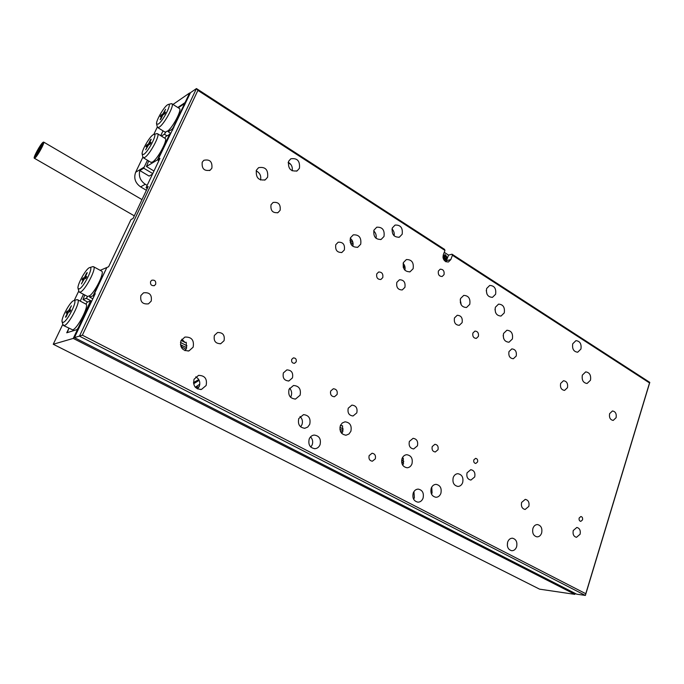<?xml version="1.0" encoding="UTF-8"?>
<svg xmlns="http://www.w3.org/2000/svg" width="684" height="684" viewBox="0 0 684 684"><rect width="100%" height="100%" fill="white"/><g stroke="black" fill="none" stroke-linecap="round" stroke-linejoin="round"><path stroke-width="1.03" d="M171.043 103.763L171.958 103.788C174.719 104.934 164.228 124.232 159.252 127.13L157.619 127.506L157.32 127.036L153.789 134.415M142.913 157.115L135.654 172.257L144.17 167.127L143.734 168.204L139.827 170.547C138.45 176.181 140.263 180.747 145.256 184.252L140.605 186.886L146.402 190.306M147.453 160.244L144.17 167.127M160.757 135.697L163.014 130.849L160.714 135.68M177.806 107.499L185.065 102.566L189.622 92.973L173.001 104.447M139.827 170.547L149.121 176.096L152.481 174.155M152.746 173.599L143.734 168.204M83.482 294.291L80.233 301.105M78.788 290.965L74.214 300.507M62.834 324.25L53.249 344.249L539.565 589.155L574.902 594.37L575.193 593.421M78.891 328.192L78.258 327.867L76.959 329.62L67.263 332.629L68.879 328.311L66.741 332.792L77.506 329.449L73.256 338.409L53.249 344.249M140.605 186.886C135.227 182.996 133.577 178.122 135.654 172.257M189.622 92.973L190.178 93.332M73.256 338.409L574.902 594.37M77.506 329.449L78.138 329.773M185.065 102.566L185.629 102.933M288.161 162.741L290.794 164.425M391.966 229.311L392.778 229.833M100.462 270.231L99.83 270.137M147.163 185.381L145.256 184.252M590.48 380.227C591.198 375.217 589.599 372.429 585.692 371.882L582.341 375.114C581.614 380.107 583.187 382.903 587.077 383.485L590.48 380.227M541.634 533.033C542.497 528.33 541.112 525.509 537.487 524.56C535.375 524.611 533.845 525.885 532.921 528.39C532.049 533.058 533.417 535.888 537.008 536.872C539.163 536.854 540.702 535.572 541.634 533.033M184.979 350.678L186.407 348.592L186.236 342.274L185.125 342.513L181.841 339.221M193.144 347.173C194.333 340.17 191.58 336.802 184.885 337.075L180.969 340.683C179.747 347.592 182.44 350.986 189.04 350.858L193.144 347.173M267.598 177.216C268.35 169.709 265.341 166.528 258.586 167.665L256.406 170.179C255.628 177.626 258.595 180.833 265.315 179.798L267.598 177.216M260.518 180.029C261.365 175.882 259.911 172.83 256.149 170.863M469.763 304.329C470.566 298.575 468.557 295.599 463.726 295.394L460.537 298.532C459.716 304.252 461.709 307.244 466.505 307.501L469.763 304.329M461.23 304.876L460.229 299.729M402.696 465.197L403.38 463.829L403.132 458.066L402.243 458.066M411.965 463.88C412.991 458.554 411.246 455.493 406.749 454.706C404.569 454.92 402.996 456.211 402.03 458.579C400.995 463.863 402.705 466.924 407.151 467.771C409.383 467.591 410.99 466.291 411.965 463.88M341.735 433.417L342.752 431.63L342.53 425.713L341.196 425.773L340.7 424.901M350.875 431.296C351.969 425.61 350.011 422.447 345.01 421.814L342.222 423.011L340.341 425.679C339.23 431.313 341.154 434.485 346.095 435.195L348.96 434.015L350.875 431.296M413.127 268.718C413.957 262.553 411.708 259.493 406.382 259.552L403.38 262.588C402.534 268.718 404.757 271.796 410.041 271.804L413.127 268.718M404.894 270.197C405.458 267.606 404.877 265.315 403.141 263.323M206.123 385.502C207.38 378.876 204.849 375.499 198.54 375.379L194.059 379.235C192.785 385.776 195.248 389.179 201.464 389.427L206.123 385.502M197.454 388.905L199.258 386.434C200.574 382.236 199.412 379.047 195.761 376.85M299.43 168.281C300.156 160.979 297.266 157.824 290.76 158.825L288.588 161.321C287.836 168.58 290.691 171.761 297.155 170.855L299.43 168.281M292.179 170.838C292.803 167.101 291.487 164.263 288.255 162.313M516.617 546.781C517.514 542.061 516.129 539.197 512.47 538.197C510.238 538.214 508.631 539.522 507.648 542.121C506.741 546.807 508.101 549.671 511.735 550.714C514 550.731 515.625 549.414 516.617 546.781M507.34 545.721L507.605 542.258M580.93 349.054C581.648 343.907 579.972 341.102 575.928 340.649L572.73 343.787C572.012 348.908 573.662 351.721 577.689 352.217L580.93 349.054M478.381 336.425C478.877 333.082 477.731 331.304 474.944 331.09L472.892 333.048C472.387 336.383 473.525 338.17 476.303 338.4L478.381 336.425M337.084 394.506C337.725 390.949 336.468 389.042 333.313 388.768L330.705 391.009C330.047 394.54 331.295 396.455 334.433 396.754L337.084 394.506M330.663 394.189L330.449 391.992M382.775 277.601C383.305 273.839 381.92 271.976 378.628 272.018L376.747 273.891C376.217 277.636 377.585 279.499 380.868 279.491L382.775 277.601M438.008 449.721C438.589 446.558 437.555 444.745 434.913 444.292L432.22 446.558C431.63 449.713 432.656 451.526 435.281 451.996L438.008 449.721M444.036 274.635C444.523 271.052 443.241 269.248 440.205 269.205L438.384 271.035C437.888 274.609 439.162 276.421 442.189 276.481L444.036 274.635M375.319 458.844C375.961 455.578 374.883 453.706 372.07 453.236L369.146 455.595C368.496 458.844 369.565 460.717 372.361 461.213L375.319 458.844M320.069 444.685C321.224 438.957 319.24 435.751 314.136 435.058C311.861 435.357 310.211 436.683 309.194 439.043C308.022 444.711 309.955 447.934 314.991 448.695C317.342 448.439 319.026 447.097 320.069 444.685M310.775 447.071L312.178 444.865C313.187 441.787 312.639 439.128 310.536 436.879M423.063 498.183C424.089 493.044 422.464 490.018 418.189 489.103C415.889 489.222 414.23 490.548 413.213 493.07C412.178 498.166 413.769 501.201 417.992 502.176C420.335 502.082 422.028 500.748 423.063 498.183M413.623 499.243L414.376 497.738L413.931 491.608M402.166 234.261C402.962 227.892 400.602 224.822 395.087 225.062L392.334 227.943C391.53 234.279 393.864 237.357 399.336 237.186L402.166 234.261M394.104 235.835C394.565 233.193 393.873 230.91 392.026 228.978M495.601 294.257C496.37 288.58 494.404 285.647 489.71 285.442L486.64 288.503C485.862 294.146 487.803 297.095 492.471 297.352L495.601 294.257M486.999 294.154L486.256 290.435M504.262 312.904C505.031 307.33 503.125 304.406 498.542 304.123L495.37 307.253C494.575 312.793 496.464 315.726 501.021 316.059L504.262 312.904M495.584 312.579L494.985 309.194M440.881 493.352C441.873 488.239 440.265 485.238 436.05 484.349C433.818 484.486 432.202 485.785 431.211 488.265C430.21 493.335 431.792 496.345 435.964 497.285C438.239 497.183 439.88 495.866 440.881 493.352M431.518 494.164L432.074 492.967L431.749 487.102M309.732 424.319C310.887 418.428 308.809 415.205 303.508 414.632L298.771 418.548C297.6 424.371 299.626 427.611 304.859 428.269L307.766 427.038L309.732 424.319M300.609 426.85L301.935 424.738C302.995 421.506 302.362 418.762 300.037 416.496M383.998 236.476C384.81 230.012 382.39 226.926 376.747 227.208L373.977 230.115C373.148 236.536 375.533 239.639 381.142 239.426L383.998 236.476M376.003 238.297C376.602 235.407 375.832 232.945 373.721 230.91M352.337 245.949L352.935 245.761C353.466 242.734 352.576 240.238 350.276 238.271M360.707 244.222C361.545 237.656 359.074 234.535 353.277 234.86L350.439 237.81C349.584 244.333 352.029 247.471 357.783 247.223L360.707 244.222M300.096 395.215C301.234 389.111 299.028 385.87 293.479 385.494L289.058 389.281C287.904 395.318 290.067 398.575 295.539 399.046L300.096 395.215M290.538 397.259L291.136 396.113C292.154 393.138 291.641 390.504 289.606 388.204M503.638 338.452L503.176 335.331M512.384 338.982C513.171 333.536 511.341 330.628 506.887 330.244L503.552 333.459C502.749 338.879 504.561 341.803 508.99 342.231L512.384 338.982M462.666 482.596C463.624 477.5 462.016 474.534 457.852 473.687C455.715 473.85 454.167 475.124 453.227 477.517C452.261 482.579 453.843 485.554 457.964 486.444C460.152 486.315 461.717 485.033 462.666 482.596M579.16 518.01L580.887 516.505C582.306 516.873 582.854 517.993 582.529 519.874L580.793 521.379C579.374 521.011 578.835 519.891 579.16 518.01M150.591 281.483L151.831 280.209C154.823 279.799 156.097 281.158 155.67 284.287L154.404 285.587C151.421 285.963 150.155 284.595 150.591 281.483M291.709 359.365L293.376 357.886C295.693 357.971 296.634 359.288 296.189 361.845L294.505 363.332C292.188 363.23 291.264 361.904 291.709 359.365M473.815 459.879L475.602 458.357C477.295 458.682 477.954 459.879 477.577 461.948L475.773 463.47C474.089 463.145 473.439 461.939 473.815 459.879M202.216 162.228L203.823 160.304C209.783 159.021 212.468 161.646 211.878 168.187L210.185 170.179C204.26 171.376 201.6 168.726 202.216 162.228M271.035 204.704L273.087 202.464C278.456 201.763 280.799 204.379 280.124 210.313L277.995 212.613C272.659 213.237 270.342 210.604 271.035 204.704M335.793 244.675L338.17 242.23C343 241.948 345.061 244.521 344.351 249.959L341.906 252.447C337.109 252.67 335.075 250.079 335.793 244.675M396.84 282.355L399.439 279.782C403.799 279.799 405.621 282.312 404.911 287.34L402.252 289.939C397.926 289.879 396.122 287.357 396.84 282.355M454.475 317.932L457.228 315.281C461.17 315.504 462.794 317.957 462.11 322.643L459.315 325.31C455.399 325.054 453.783 322.591 454.475 317.932M508.99 351.576L511.82 348.891C515.403 349.259 516.865 351.636 516.215 356.039L513.351 358.741C509.777 358.348 508.332 355.962 508.99 351.576M560.624 383.45L563.479 380.74C566.762 381.202 568.088 383.51 567.472 387.674L564.582 390.393C561.316 389.906 559.999 387.589 560.624 383.45M140.895 295.497L143.512 292.846C149.548 292.085 152.122 294.838 151.215 301.114L148.462 303.841C142.486 304.483 139.963 301.704 140.895 295.497M214.383 335.442L217.538 332.518C222.83 332.373 225.002 335.1 224.061 340.709L220.787 343.676C215.554 343.744 213.417 341 214.383 335.442M283.364 372.942L286.844 369.89C291.512 370.112 293.385 372.78 292.461 377.884L288.879 380.971C284.262 380.68 282.424 378.004 283.364 372.942M348.242 408.203L351.892 405.108C356.048 405.561 357.681 408.143 356.809 412.862L353.072 415.983C348.96 415.487 347.352 412.888 348.242 408.203M409.365 441.436L413.085 438.324C416.812 438.914 418.266 441.419 417.445 445.823L413.666 448.961C409.972 448.328 408.536 445.814 409.365 441.436M467.061 472.798L470.772 469.686C474.157 470.37 475.466 472.789 474.696 476.945L470.934 480.065C467.582 479.356 466.291 476.936 467.061 472.798M521.61 502.441L525.261 499.354C528.356 500.081 529.544 502.424 528.835 506.374L525.132 509.477C522.063 508.716 520.892 506.374 521.61 502.441M573.252 530.519L576.826 527.449C579.664 528.202 580.759 530.468 580.1 534.238L576.484 537.316C573.662 536.538 572.585 534.272 573.252 530.519M609.606 413.675L612.454 410.964C615.463 411.494 616.686 413.734 616.104 417.685L613.223 420.412C610.222 419.865 609.016 417.616 609.606 413.675M147.282 188.433L146.06 187.715L159.962 158.372L158.072 159.509L159.124 160.142M197.89 90.399L196.453 88.561L444.557 249.369L444.951 250.429L197.89 90.399L82.371 335.186L585.778 593.712L649.518 382.937L452.423 255.269L452.021 254.2L649.8 382.39L585.376 595.439L79.447 336.143L196.453 88.561L190.494 92.673L158.072 159.509M444.951 250.429L443.317 254.756C442.685 259.535 444.395 261.946 448.439 261.989L450.807 259.587L452.423 255.269M146.06 187.715L148.189 186.527L133.055 218.504L130.977 219.564L108.636 266.726L106.884 267.478L94.289 294.052L94.905 294.385L94.289 294.052L95.238 293.692L74.428 337.614L576.638 594.157L585.376 595.439L585.778 593.712M341.196 425.773L340.461 425.388M185.125 342.513L181.115 340.375M402.141 458.289L403.5 459.015L402.141 458.289M446.909 259.441L448.533 255.106L452.021 254.2M448.533 255.106L444.232 252.328M74.428 337.614L82.371 335.186M445.874 261.758L446.515 260.493M649.518 382.937L649.8 382.39M89.433 267.666C85.739 268.923 76.617 285.698 78.096 288.537L79.241 288.939C83.636 287.605 94.17 266.281 89.835 267.538L89.433 267.666M92.485 266.743L93.528 266.709C96.966 267.854 85.064 290.751 80.327 292.077L79.335 292.094L78.899 291.358M79.404 292.128L87.629 296.497L89.818 295.659C95.444 291.581 104.797 272.181 101.677 271.146L101.6 271.103M84.765 294.975L83.02 299.566L86.261 298.344L91.673 301.216M83.02 299.566L87.663 302.029M93.982 296.343L92.99 295.813L106.165 269L106.302 267.726L100.197 270.342M403.825 461.324L401.645 460.161M343.248 429.065L339.922 427.295M187.014 345.882L180.456 342.385M92.827 298.771L89.638 297.078L92.99 295.813M87.629 296.497L86.261 298.344M89.638 297.078L89.818 295.659M85.927 278.285L86.748 276.558L85.073 277.276L87.278 272.668L86.654 272.942L84.457 277.542L82.798 278.251L81.977 279.961L83.628 279.26L81.413 283.877L84.252 278.995L85.927 278.285M84.235 279.021L82.798 278.251M85.876 278.311L84.457 277.542M86.133 277.841L85.073 277.276M153.13 134.748C149.266 136.997 141.032 151.677 142.204 154.225L143.734 154.37C148.283 151.874 157.773 133.44 154.054 134.355L153.13 134.748M156.61 133.705L157.551 133.722C160.441 134.876 149.71 154.772 144.76 157.414L143.247 157.696L142.896 157.055M165.092 138.373L165.177 138.433C168.136 139.639 157.457 159.475 152.447 162.057L150.907 162.322L143.324 157.748M149.172 143.512L151.019 142.323L150.258 143.914L148.411 145.102L145.683 149.796L147.727 145.547L145.889 146.718L146.65 145.136L148.488 143.956L150.514 139.716L151.207 139.271L149.172 143.512L150.053 144.05M158.842 160.731L157.448 159.885L146.444 166.494L153.968 171.017M146.444 166.494L148.659 160.962M164.707 138.142L165.973 136.39L170.068 134.209M169.726 133.996L157.448 159.885M147.522 145.675L146.65 145.136M149.36 144.495L148.488 143.956M350.157 242.145L353.115 243.983M351.072 244.376L352.978 245.565M180.422 344.762L186.723 347.728M339.871 429.142L343.017 430.809M401.611 461.956L403.62 463.025M182.047 345.24L181.38 346.754L186.082 349.25M340.324 431.117L342.479 432.254M402.038 463.872L403.115 464.445M181.38 346.754L180.927 346.617M403.269 267.35L405.039 267.282M403.184 267.051L404.586 265.606M460.298 302.533L460.845 302.473M158.235 124.112C162.809 121.384 172.086 103.532 168.503 104.387L167.46 104.857C163.561 107.302 155.507 121.555 156.619 124.043L158.235 124.112M179.379 108.491L179.465 108.551C181.953 109.62 173.779 125.736 168.204 130.704L165.152 132.174L157.696 127.549M162.134 115.468L160.27 116.75L161.014 115.194L162.886 113.912L165.579 109.269L163.587 113.433L165.477 112.133L164.724 113.698L162.835 114.989L160.834 119.17L160.133 119.649L162.134 115.468L162.501 115.699M352.833 242.11L349.952 240.315M172.847 129.9L171.932 129.336L168.17 131.755L170.735 133.346M178.276 107.798L183.987 103.925L184.885 104.498M184.543 105.225L183.979 104.866L173.232 127.523L173.804 127.882M166.922 135.783L164.374 134.201L161.415 136.107M164.374 134.201L165.742 132.294M168.204 130.704L168.17 131.755M171.932 129.336L173.232 127.523M183.979 104.866L183.987 103.925M156.619 124.043L157.286 126.873M161.809 115.699L161.014 115.194M163.681 114.416L162.886 113.912M164.382 113.937L163.587 113.433M63.21 322.386C67.545 321.386 78.369 299.259 73.881 300.618L73.607 300.695C69.965 301.67 60.602 319.035 62.159 321.95L63.21 322.386M76.557 299.78L77.625 299.729C81.199 300.866 68.981 324.592 64.313 325.55L62.988 324.772M63.518 325.558L72.666 329.842C77.437 328.944 89.57 305.286 85.902 304.098L87.21 302.191L90.536 300.969L91.536 301.499M195.316 387.264L199.044 386.887M78.258 327.867L90.536 300.969M90.998 302.644L90.365 302.311M66.929 311.323L66.091 313.075L67.699 312.494L65.442 317.196L66.049 316.991L68.306 312.28L69.93 311.69L70.777 309.929L69.144 310.519L71.392 305.825L68.537 310.741L66.929 311.323L68.571 312.178M70.016 311.511L68.537 310.741M70.221 311.083L69.144 310.519M195.299 387.247L199.831 384.117M444.361 256.167L444.891 256.517L443.993 257.526L444.865 257.304L445.181 256.44L444.438 255.961L443.882 257.056L442.984 256.628M444.865 257.304L445.07 257.971L444.207 258.193L445.823 258.458L445.07 257.971M443.454 259.039L445.498 259.313L445.823 258.458M444.446 258.791L443.523 259.202M443.89 259.894L444.215 259.031M443.078 257.765L443.369 258.817M445.532 258.526L445.284 259.185M444.207 258.193L443.429 258.065M443.779 257.953L443.993 257.526M443.454 259.048L443.882 259.056M38.082 150.318L37.021 152.275L38.082 150.318M38.774 149.753L37.706 151.711L38.774 149.753M36.945 153.344L35.867 155.302L36.945 153.344M38.21 151.267L37.133 153.225L38.21 151.267M38.33 152.216L37.252 154.182L38.33 152.216M38.902 150.702L37.825 152.66L38.902 150.702M40.869 148.043L39.792 150.01L40.869 148.043M40.168 148.616L39.099 150.583L40.168 148.616M42.006 145.025L40.937 146.983L42.006 145.025M40.741 147.103L39.672 149.069L40.741 147.103M40.612 146.171L39.544 148.129L40.612 146.171M40.04 147.676L38.971 149.634L40.04 147.676M42.237 143.794C40.099 145.367 34.08 156.397 35.175 156.73L35.705 156.533C37.808 155.046 43.904 143.888 42.793 143.58L42.237 143.794M34.961 157.987C37.543 156.166 45.033 142.46 43.665 142.084L42.972 142.349C40.347 144.298 32.969 157.807 34.311 158.226L34.961 157.987M42.092 144.076C40.048 145.589 34.303 156.114 35.346 156.431L35.859 156.243C37.868 154.815 43.682 144.17 42.622 143.879L42.092 144.076M35.73 156.491C37.817 155.003 43.87 143.939 42.767 143.623L42.211 143.837C40.091 145.41 34.114 156.345 35.209 156.679L35.73 156.491M193.452 382.604L198.787 379.603M199.181 380.347L193.598 383.758M446.447 260.689L450.807 259.587M444.865 254.474L445.01 254.525C447.404 256.748 447.635 259.082 445.686 261.536L445.6 261.604M443.129 255.406L445.053 255.551C446.968 257.868 446.763 259.561 444.446 260.638M443.001 257.158L443.583 257.013M288.879 380.971L288.332 381.039M220.787 343.676L220.043 343.83M341.906 252.447L341.393 252.601M277.995 212.613L277.371 212.861M210.185 170.179L209.441 170.572M154.404 285.587L153.917 285.758M294.907 399.105L295.539 399.046M357.185 247.403L357.783 247.223M380.586 239.597L381.142 239.426M304.286 428.295L304.859 428.269M398.815 237.348L399.336 237.186M314.469 448.704L314.991 448.695M296.454 171.171L297.155 170.855M200.549 389.547L201.464 389.427M409.545 271.924L410.041 271.804M345.608 435.212L346.095 435.195M264.528 180.157L265.315 179.798M188.023 351.072L189.04 350.858M78.096 288.537L78.959 291.581M93.528 266.709L101.677 271.146M89.835 267.538L92.921 266.615M142.204 154.225L142.939 157.226M157.551 133.722L165.177 138.433M154.054 134.355L157.029 133.602M168.503 104.387L171.453 103.66M171.958 103.788L179.465 108.551M73.881 300.618L76.993 299.643M77.625 299.729L85.902 304.098M62.159 321.95L63.056 325.011M196.744 387.272L198.317 387.067M443.01 257.287L443.882 257.056M38.86 149.719L39.304 149.941M37.021 153.31L37.458 153.549M35.867 155.302L36.474 155.636M38.988 150.668L39.604 151.07M39.099 150.583L39.672 150.959M40.937 146.983L41.57 147.376M40.826 147.077L41.519 147.487M40.689 146.145L41.143 146.35M43.665 142.084L141.99 199.617M34.345 158.243L134.312 215.845"/></g></svg>

